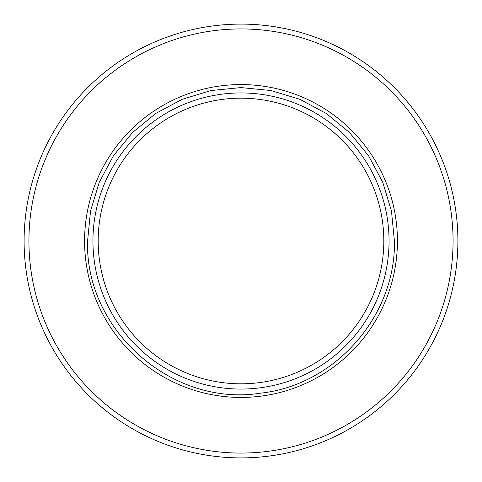 <?xml version="1.0" encoding="UTF-8"?>
<svg xmlns="http://www.w3.org/2000/svg" width="482" height="482" viewBox="0 0 482 482"><rect width="100%" height="100%" fill="white"/><g stroke="black" fill="none" stroke-linecap="round" stroke-linejoin="round"><path stroke-width="0.72" d="M457.9 241A216.9 216.9 0 0 1 241 457.9A216.9 216.9 0 0 1 24.1 241A216.9 216.9 0 0 1 241 24.1A216.9 216.9 0 0 1 457.9 241M397.427 241A156.427 156.427 0 0 1 241 397.427A156.427 156.427 0 0 1 84.573 241A156.427 156.427 0 0 1 241 84.573A156.427 156.427 0 0 1 397.427 241M453.068 241A212.068 212.068 0 0 1 241 453.068A212.068 212.068 0 0 1 28.932 241A212.068 212.068 0 0 1 241 28.932A212.068 212.068 0 0 1 453.068 241M92.942 241A148.058 148.058 0 0 1 241 92.942A148.058 148.058 0 0 1 389.058 241A148.058 148.058 0 0 1 241 389.058A148.058 148.058 0 0 1 92.942 241M383.817 241A142.817 142.817 0 0 1 241 383.817A142.817 142.817 0 0 1 98.183 241A142.817 142.817 0 0 1 241 98.183A142.817 142.817 0 0 1 383.817 241M394.415 241L391.468 211.068L382.738 182.292L368.561 155.764L349.486 132.52L326.236 113.439L299.714 99.262L270.932 90.532L241.006 87.585L211.074 90.532L182.292 99.262L155.77 113.439L132.52 132.514L113.439 155.758L99.262 182.286L90.532 211.068L87.585 241C84.85 330.14 172.14 407.091 260.226 393.21C334.845 385.377 395.999 316.011 394.415 241"/></g></svg>
